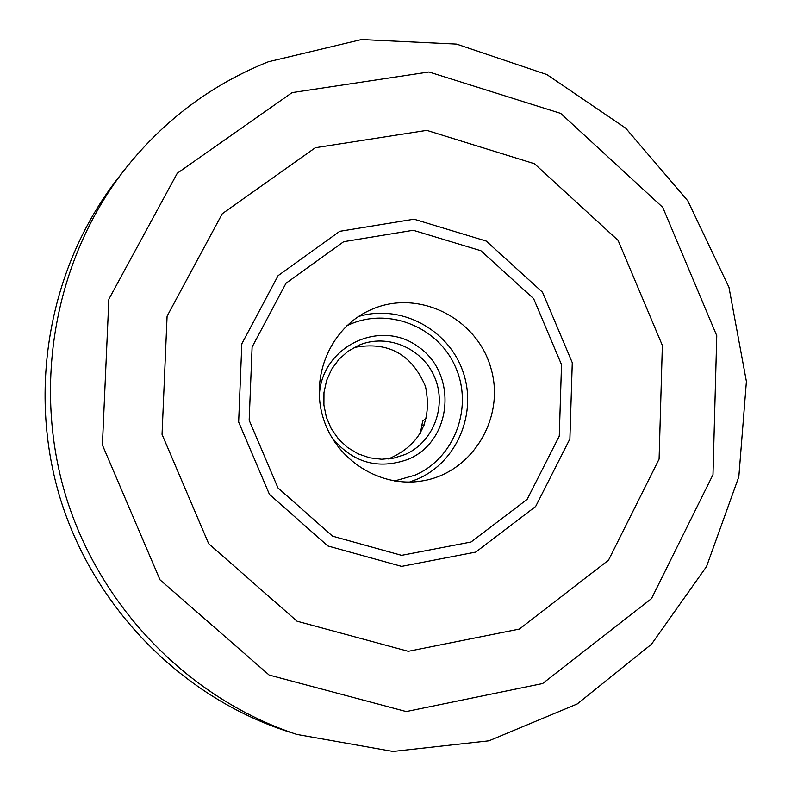 <?xml version="1.0" encoding="UTF-8"?>
<svg xmlns="http://www.w3.org/2000/svg" width="791" height="791" viewBox="0 0 791 791"><rect width="100%" height="100%" fill="white"/><g stroke="black" fill="none" stroke-linecap="round" stroke-linejoin="round"><path stroke-width="1.19" d="M119.352 176.452C49.873 264.293 26.538 388.559 60.452 499.141C94.742 609.604 184.046 699.106 290.93 732.525M268.297 61.797C210.594 84.894 162.185 121.507 123.089 171.637C54.549 261.109 32.095 386.038 66.217 497.361C100.754 608.546 189.702 699.106 296.734 734.404L392.989 751.45L488.937 740.811L577.232 703.95L651.468 644.25L706.531 566.554L738.824 476.795L746.397 381.48L728.966 287.311L687.804 200.855L625.701 128.182L546.838 74.552L456.625 44.108L361.438 39.55L268.297 61.797M292.097 92.616L177.283 173.239L108.861 299.186L102.405 444.987L160 579.813L269.177 675.069L406.248 711.564L542.616 683.543L651.497 598.609L712.988 474.679L716.765 335.7L662.749 207.38L560.71 113.4L428.959 71.981L292.097 92.616M315.322 147.729L426.764 130.367L534.479 163.747L618.097 240.405L662.354 345.4L659.091 459.096L608.506 560.196L519.39 629.063L408.275 651.319L297.03 621.202L208.666 543.704L162.046 434.397L167.089 316.173L222.261 213.738L315.322 147.729M372.274 309.152L369.219 310.507C330.767 328.285 310.092 376.16 323.222 418.053C335.977 460.065 380.036 487.968 421.821 480.987C472.148 473.325 505.765 417.747 490.895 368.102C477.032 318.17 418.973 288.952 372.274 309.152M426.527 417.925L422.671 421.079L420.357 433.369M354.091 347.516C387.966 341.05 411.765 354.042 425.509 386.492C432.44 421.049 420.09 445.195 388.47 458.938M404.972 454.558C433.31 442.396 447.113 406.347 434.714 377.396C422.74 348.277 387.402 333.13 358.985 345.192L348.04 351.263L338.914 359.341L331.656 369.219L326.604 380.461L323.974 392.593L323.905 405.051L326.376 417.292L331.3 428.771L338.459 438.965L347.506 447.449L358.066 453.816L369.644 457.811L381.746 459.255L393.819 458.098L404.972 454.558M319.356 397.655C319.307 348.198 378.78 317.824 417.915 346.507C458.088 373.52 452.511 440.894 408.294 459.264C377.999 470.101 352.41 462.705 331.528 437.087M343.67 241.7L286.016 283.247L252.111 347.022L249.165 420.248L277.967 487.918L332.556 536.169L401.591 555.341L471.021 542.013L527.142 499.358L559.267 436.108L561.511 364.641L533.628 298.642L480.888 250.727L413.228 230.28L343.67 241.7M339.744 231.318L414.039 219.196L486.247 241.077L542.517 292.245L572.269 362.673L569.886 438.946L535.645 506.477L475.767 552.078L401.61 566.386L327.83 545.948L269.454 494.405L238.655 422.058L241.828 343.788L278.106 275.654L339.744 231.318M424.352 424.955L421.326 425.706M394.571 480.977L415.038 475.164C455.102 457.9 473.809 406.307 455.043 366.025C436.909 325.447 385.79 306.236 346.705 325.872M358.452 316.548C400.068 303.843 447.597 328.68 462.517 370.406C477.932 411.943 457.623 461.687 417.717 478.97L409.53 482.065"/></g></svg>
